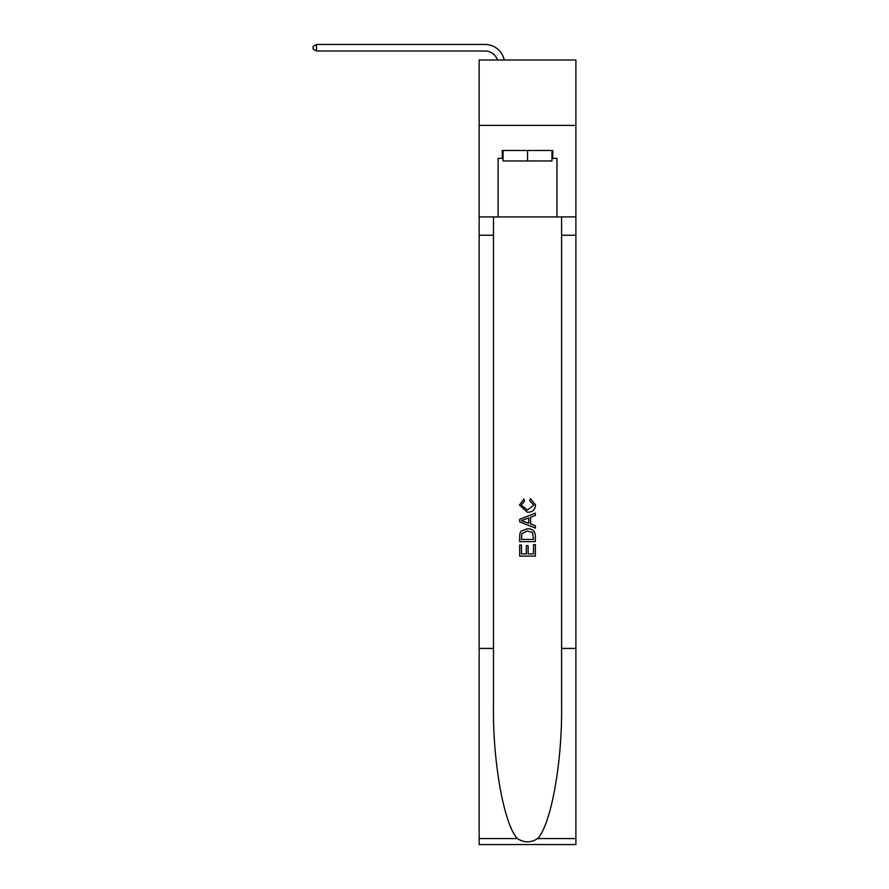 <?xml version="1.0" encoding="UTF-8"?>
<svg xmlns="http://www.w3.org/2000/svg" width="889" height="889" viewBox="0 0 889 889"><rect width="100%" height="100%" fill="white"/><g stroke="black" fill="none" stroke-linecap="round" stroke-linejoin="round"><path stroke-width="1.33" d="M575.905 125.393L575.905 60.008L479.149 60.008L479.149 125.393L575.905 125.393L575.905 216.916L556.947 216.916L556.947 158.342L552.769 158.342L552.769 150.497L502.296 150.497L502.296 158.342L503.074 158.342M485.038 50.984A13.079 13.079 -13.6 0 1 497.462 60.008A13.079 13.079 -23.3 0 0 485.038 50.984L316.484 50.984L313.095 49.028L313.095 46.406L316.484 44.45L485.038 44.45A19.614 19.614 166.4 0 1 504.23 60.008M551.98 150.497L551.98 160.953L503.074 160.953L503.074 150.497M527.533 150.497L527.533 160.953M533.556 544.646L533.556 553.903L528.122 553.903L533.556 553.903L533.556 544.646L535.367 544.646L535.367 556.114L519.676 556.114L519.676 545.046L519.676 556.114M526.321 545.657L526.321 553.903L521.487 553.903L526.321 553.903L526.321 545.657L528.122 545.657L528.122 553.903M521.032 531.211L519.909 533.489L521.032 531.211L527.444 528.755C532.455 528.733 535.1 531.155 535.367 536.011L535.367 541.634L519.676 541.634L519.676 536.267L519.676 541.634M530.344 498.585L529.833 500.796L530.344 498.585L535.567 504.985C535.145 509.808 532.422 512.231 527.41 512.264L519.476 505.03L524.032 498.985M537.645 838.583L575.905 838.583L575.905 844.55L479.149 844.55L479.149 648.414L493.473 648.414L493.473 706.722C492.773 762.462 504.074 824.725 517.409 838.583C524.154 842.883 530.9 842.883 537.645 838.583C550.98 824.725 562.293 762.462 561.592 706.722L561.592 216.916M519.676 519.365L519.676 521.854L535.367 528.088L519.676 521.854L519.676 519.365L535.367 513.131L519.676 519.365M561.592 648.414L575.905 648.414L575.905 216.916M479.149 648.414L479.149 125.393M493.473 216.916L493.473 648.414M575.905 838.583L575.905 648.414M479.149 216.916L498.107 216.916L498.107 158.342L502.296 158.342M498.107 216.916L556.947 216.916M551.98 158.342L552.769 158.342M524.043 498.985L524.51 501.196L521.287 505.141L527.399 510.053L533.756 505.196L529.833 500.796M535.367 513.131L535.367 515.476L530.544 517.265L530.544 523.954L535.367 525.743L535.367 528.088M524.388 521.676L528.733 523.288L528.733 517.931L521.487 520.61L524.388 521.676M528.733 517.931L528.733 523.288M519.676 536.267L519.909 533.489M532.444 532.478L533.556 539.423L532.444 532.478L527.399 530.966L521.81 533.644L521.487 539.423L533.556 539.423L521.487 539.423M519.676 545.046L521.487 545.046L521.487 553.903M316.484 44.45L316.484 50.984M561.592 235.229L575.905 235.229M493.473 235.229L479.149 235.229M479.149 838.583L517.409 838.583"/></g></svg>

